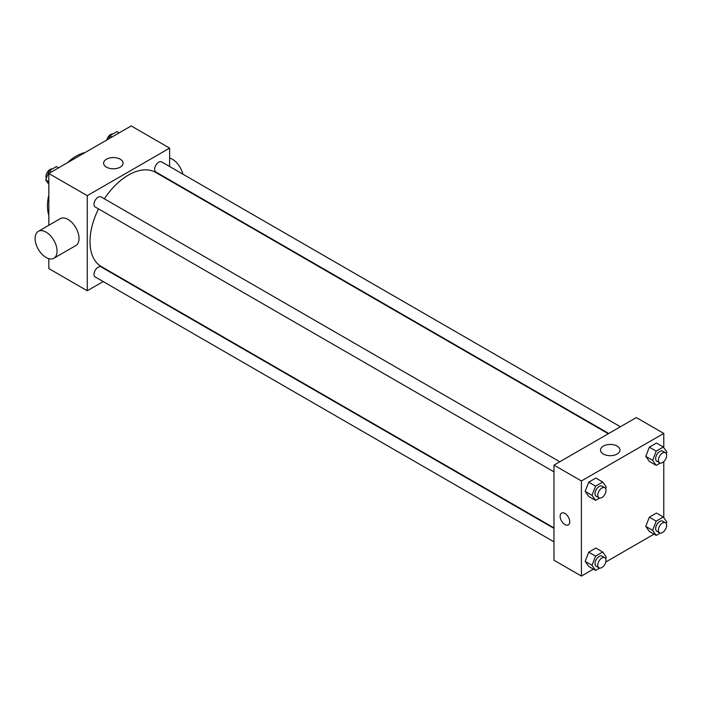<?xml version="1.0" encoding="UTF-8"?>
<svg xmlns="http://www.w3.org/2000/svg" width="702" height="702" viewBox="0 0 702 702"><rect width="100%" height="100%" fill="white"/><g stroke="black" fill="none" stroke-linecap="round" stroke-linejoin="round"><path stroke-width="1.05" d="M48.824 215.33A40.769 23.535 -60 0 1 48.824 195.033M67.489 162.706A40.769 23.535 -60 0 1 85.065 152.553M103.176 281.581L87.259 290.768L48.824 268.585L48.824 258.669M48.824 225.289L48.824 173.482L131.186 125.93L169.621 148.122L169.621 166.506M115.268 274.605L114.83 274.859M98.508 208.889A54.352 31.379 120 0 0 90.005 241.637A54.352 31.379 120 0 0 101.263 266.514L553.966 527.878M608.318 433.739L155.616 172.376A54.352 31.379 120 0 0 104.335 198.798M169.621 179.949L169.621 180.458M87.259 290.768L87.259 195.674L169.621 148.122M620.401 426.763L161.662 161.908A5.827 3.361 120 0 0 157.169 163.469A5.827 3.361 120 0 0 154.633 169.331A5.827 3.361 120 0 0 155.835 171.99L608.757 433.485M553.966 528.387L101.044 266.9A5.827 3.361 120 0 0 96.56 268.462A5.827 3.361 120 0 0 94.015 274.315A5.827 3.361 120 0 0 95.218 276.983L553.966 541.839M553.966 471.841L95.218 206.993A5.827 3.361 -60 0 1 95.218 200.263A5.827 3.361 -60 0 1 101.044 196.902L559.784 461.758M87.259 195.674L48.824 173.482M106.458 167.155A9.74 5.625 180 0 1 103.606 163.18A9.74 5.625 180 0 1 113.338 157.555A9.74 5.625 180 0 1 123.078 163.18A9.74 5.625 180 0 1 117.067 168.375A9.74 5.625 180 0 1 106.458 167.155M38.32 231.353L60.275 218.673A15.532 8.968 60 0 1 72.245 222.841A15.532 8.968 60 0 1 79.028 238.469A15.532 8.968 60 0 1 75.807 245.577L53.843 258.257A15.532 8.968 60 0 1 38.32 249.289A15.532 8.968 60 0 1 38.32 231.353A15.532 8.968 60 0 1 50.281 235.521A15.532 8.968 60 0 1 57.064 251.149A15.532 8.968 60 0 1 53.843 258.257M182.836 174.131A15.532 8.968 -120 0 0 169.621 158.038M593.418 569.138L581.414 576.07L553.966 560.222L553.966 465.119L636.319 417.567L663.776 433.415L663.776 447.648M654.036 534.143L605.817 561.986M649.341 461.442L645.77 456.37L649.341 447.174L656.467 443.059L649.341 447.174L645.77 456.37L649.341 461.442L656.203 465.4L652.632 460.328L656.203 451.14L663.337 447.016L666.9 452.097L666.277 453.694M588.724 566.435L585.152 561.354L588.724 552.167L595.858 548.051L588.724 552.167L585.152 561.354L588.724 566.435L595.586 570.393L592.023 565.321L595.586 556.124L602.72 552.009L606.282 557.081L605.659 558.687M663.776 461.591L663.776 517.646M581.414 576.07L581.414 480.967L663.776 433.415M649.341 531.432L645.77 526.36L649.341 517.172L656.467 513.048L649.341 517.172L645.77 526.36L649.341 531.432L656.203 535.398L652.632 530.326L656.203 521.13L663.337 517.014L666.9 522.086L666.277 523.692M588.724 496.437L585.152 491.365L588.724 482.169L595.858 478.053L588.724 482.169L585.152 491.365L588.724 496.437L595.586 500.403L592.023 495.322L595.586 486.135L602.72 482.02L606.282 487.091L605.659 488.697M581.414 480.967L553.966 465.119M603.36 454.036A9.74 5.625 180 0 1 600.508 450.061A9.74 5.625 180 0 1 610.24 444.436A9.74 5.625 180 0 1 619.98 450.061A9.74 5.625 180 0 1 613.969 455.256A9.74 5.625 180 0 1 603.36 454.036M569.752 521.779A6.792 3.922 60 0 1 568.339 524.894A6.792 3.922 60 0 1 561.547 520.972A6.792 3.922 60 0 1 561.547 513.127A6.792 3.922 60 0 1 566.786 514.943A6.792 3.922 60 0 1 569.752 521.779M568.348 524.894A6.792 3.922 60 0 1 561.547 520.972A6.792 3.922 60 0 1 561.547 513.127M599.622 498.069L595.586 500.403M604.808 487.75L602.062 486.161A5.827 3.361 120 0 0 597.577 487.723A5.827 3.361 120 0 0 595.033 493.585A5.827 3.361 120 0 0 596.235 496.253L598.981 497.832A5.827 3.361 120 0 0 604.808 494.471A5.827 3.361 120 0 0 604.808 487.75A5.827 3.361 120 0 0 600.324 489.312A5.827 3.361 120 0 0 597.779 495.173A5.827 3.361 120 0 0 598.981 497.832M592.023 495.322L585.152 491.365M595.586 486.135L588.724 482.169M602.72 482.02L595.858 478.053M660.24 463.074L656.203 465.4M665.426 452.755L662.679 451.167A5.827 3.361 120 0 0 658.195 452.729A5.827 3.361 120 0 0 655.65 458.59A5.827 3.361 120 0 0 656.853 461.258L659.599 462.837A5.827 3.361 120 0 0 665.426 459.477A5.827 3.361 120 0 0 665.426 452.755A5.827 3.361 120 0 0 660.933 454.317A5.827 3.361 120 0 0 658.397 460.17A5.827 3.361 120 0 0 659.599 462.837M652.632 460.328L645.77 456.37M656.203 451.14L649.341 447.174M663.337 447.016L656.467 443.059M599.622 568.067L595.586 570.393M604.808 557.739L602.062 556.159A5.827 3.361 120 0 0 597.577 557.721A5.827 3.361 120 0 0 595.033 563.583A5.827 3.361 120 0 0 596.235 566.242L598.981 567.83A5.827 3.361 120 0 0 604.808 564.469A5.827 3.361 120 0 0 604.808 557.739A5.827 3.361 120 0 0 600.324 559.301A5.827 3.361 120 0 0 597.779 565.163A5.827 3.361 120 0 0 598.981 567.83M592.023 565.321L585.152 561.354M595.586 556.124L588.724 552.167M602.72 552.009L595.858 548.051M660.24 533.064L656.203 535.398M665.426 522.744L662.679 521.165A5.827 3.361 120 0 0 658.195 522.718A5.827 3.361 120 0 0 655.65 528.58A5.827 3.361 120 0 0 656.853 531.247L659.599 532.836A5.827 3.361 120 0 0 665.426 529.475A5.827 3.361 120 0 0 665.426 522.744A5.827 3.361 120 0 0 660.933 524.306A5.827 3.361 120 0 0 658.397 530.168A5.827 3.361 120 0 0 659.599 532.836M652.632 530.326L645.77 526.36M656.203 521.13L649.341 517.172M663.337 517.014L656.467 513.048M48.824 184.354L45.7 179.914L49.272 170.718L56.397 166.602L58.573 167.857M48.824 181.713L45.7 179.914M51.439 171.972L49.272 170.718M52.369 168.936A5.827 3.361 120 0 0 48.14 171.148A5.827 3.361 120 0 0 45.972 176.588A5.827 3.361 120 0 0 46.323 178.308M108.634 138.952L109.881 135.723L117.015 131.607L119.182 132.862M112.057 136.978L109.881 135.723M112.978 133.933A5.827 3.361 120 0 0 106.783 140.014M179.107 185.933L179.545 185.679"/></g></svg>
